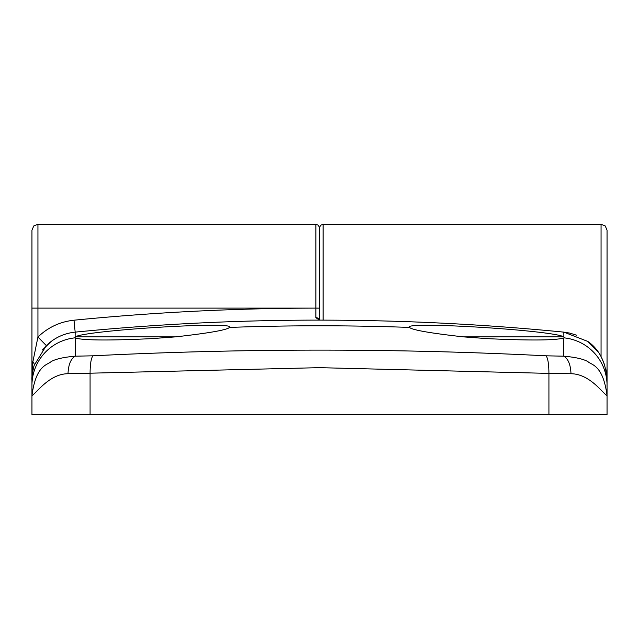 <?xml version="1.0" encoding="UTF-8"?>
<svg xmlns="http://www.w3.org/2000/svg" width="639" height="639" viewBox="0 0 639 639"><rect width="100%" height="100%" fill="white"/><g stroke="black" fill="none" stroke-linecap="round" stroke-linejoin="round"><path stroke-width="0.96" d="M607.05 395.661C602.992 393.6 589.981 373.911 570.994 373.727L548.925 373.392C548.869 364.238 547.927 358.383 546.105 355.811L563.782 356.187C575.252 357.185 583.303 358.998 587.92 361.626C591.355 365.061 603.072 364.597 607.05 395.661L607.05 308.118L607.05 414.751L607.05 379.814L607.05 414.751L31.95 414.751L31.95 230.24L33.739 225.974L37.941 224.249L37.941 308.118L315.906 308.118L315.906 224.249L318.43 225.279L319.5 227.843L319.5 319.22M601.059 356.618L601.059 224.249L605.261 225.974L607.05 230.24L607.05 308.118M319.5 320.107L319.5 227.843L320.57 225.279L323.094 224.249L323.094 320.123M42.278 350.1L51.176 341.434M570.994 373.727C570.595 364.645 568.191 358.798 563.782 356.187L563.83 337.991C555.443 340.419 529.915 340.627 487.237 338.63L463.483 336.873L563.886 336.873L563.83 332.128C486.583 324.524 409.144 320.538 331.497 320.163L319.436 320.107L315.898 317.679L315.906 308.118L319.5 308.134L315.906 308.118A2502.875 2502.875 0 0 0 73.996 320.203C60.066 321.705 48.045 327.312 37.941 337.033L32.877 361.802L31.95 379.806A47.925 47.925 0 0 1 34.163 365.404A11.981 5.152 17.5 0 0 32.877 361.802M563.83 337.991L564.261 337.727M607.05 385.429A47.925 47.829 0 0 0 564.093 337.855L563.886 336.873M315.898 317.679A3.594 2.868 -0 0 1 319.46 320.107A3.594 2.82 -89.8 0 1 319.46 320.107L319.452 320.107A3.594 2.82 -89.8 0 0 319.436 320.107A2490.894 2490.894 0 0 0 75.17 332.12L75.114 336.873L175.517 336.873L151.762 338.63C109.045 340.627 83.517 340.419 75.17 337.991L75.218 356.187L92.895 355.811C244.785 348.223 395.861 348.223 546.105 355.811M548.925 414.751L548.925 373.392L319.5 367.665L68.006 373.727C49.235 373.759 35.768 393.8 31.95 395.661C35.936 364.597 47.637 365.061 51.08 361.626C55.705 358.998 63.748 357.185 75.218 356.187C70.809 358.798 68.405 364.645 68.006 373.727M92.895 355.811C91.073 358.383 90.131 364.238 90.075 373.392L90.075 414.751M73.996 320.203L75.17 332.12C64.02 333.326 54.403 337.815 46.328 345.587L37.941 337.033L37.941 308.118L31.95 308.118L31.95 395.661M75.114 336.873L75.17 337.991M463.483 336.873C430.39 333.183 412.363 330.028 409.399 327.416L409.359 327.264M75.17 336.849C86.896 330.123 237.277 321.058 229.601 327.416C226.725 330.012 208.697 333.167 175.517 336.873M229.641 327.264L229.601 327.416A2485.215 2485.215 0 0 1 409.399 327.416C401.659 321.066 552.04 330.107 563.83 336.849M607.05 379.814C605.804 362.313 599.398 349.525 587.824 341.434L563.822 332.128C486.583 324.524 409.144 320.538 331.497 320.163L318.917 320.099M46.328 345.587L34.163 365.404M74.739 337.727L74.907 337.855A47.925 47.829 0 0 0 31.95 385.429M607.034 378.663L605.94 369.566M604.821 365.364L601.339 357.121M597.936 351.706L587.824 341.434M606.938 376.555A5.991 5.192 -0 0 0 607.05 375.564M32.062 376.555A5.991 5.192 0 0 1 31.99 376.139M601.059 224.249L323.094 224.249M37.941 224.249L315.906 224.249M31.95 379.806C31.615 378.104 32.23 373.695 33.819 366.562M576.793 335.275L569.732 333.087L563.822 332.128"/></g></svg>
